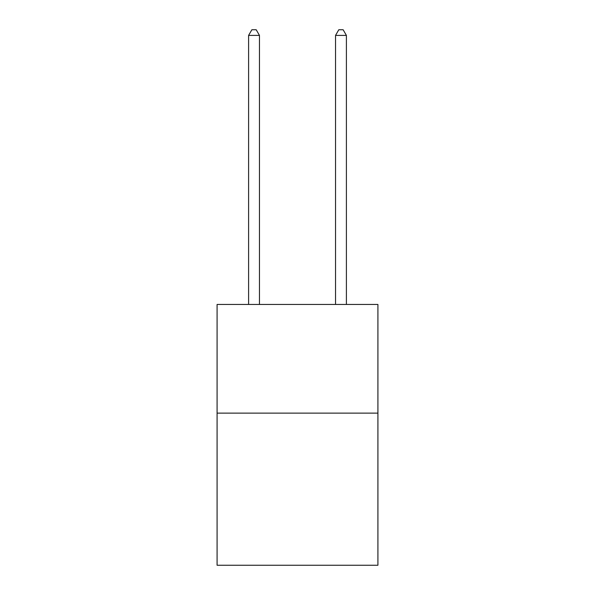 <?xml version="1.0" encoding="UTF-8"?>
<svg xmlns="http://www.w3.org/2000/svg" width="595" height="595" viewBox="0 0 595 595"><rect width="100%" height="100%" fill="white"/><g stroke="black" fill="none" stroke-linecap="round" stroke-linejoin="round"><path stroke-width="0.89" d="M377.914 413.116L377.914 565.25L217.086 565.25L217.086 304.454L377.914 304.454L377.914 413.116L217.086 413.116M259.465 304.454L259.465 35.403L248.598 35.403L248.598 304.454M248.598 35.403L251.863 29.75L256.207 29.75L259.465 35.403M346.402 304.454L346.402 35.403L335.535 35.403L335.535 304.454M335.535 35.403L338.793 29.75L343.137 29.75L346.402 35.403"/></g></svg>
